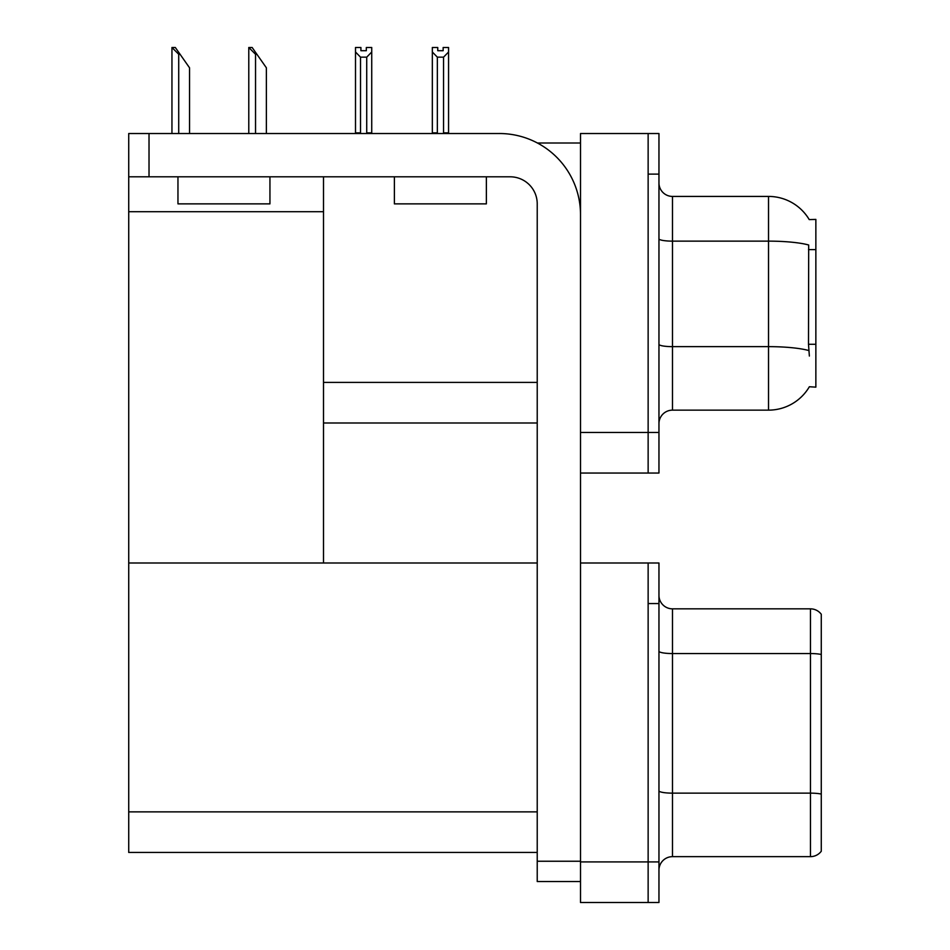 <?xml version="1.0" encoding="UTF-8"?>
<svg xmlns="http://www.w3.org/2000/svg" width="950" height="950" viewBox="0 0 950 950"><rect width="100%" height="100%" fill="white"/><g stroke="black" fill="none" stroke-linecap="round" stroke-linejoin="round"><path stroke-width="1.43" d="M537.391 142.999L580.509 142.999M648.137 562.994L648.137 902.5L658.956 902.5L658.956 562.994L580.509 562.994L580.509 133.523L648.137 133.523L648.137 473.041L580.509 473.041L580.509 432.464L648.137 432.464L648.137 473.041L658.956 473.041L658.956 432.464L648.137 432.464L648.137 174.111L658.956 174.111L658.956 432.464M323.511 422.988L537.225 422.988M809.222 219.592A47.346 47.346 0 0 0 768.526 196.424A47.346 47.346 0 0 1 809.222 219.592L815.86 219.414L815.86 387.149L809.364 386.745A47.346 47.346 0 0 1 768.526 410.139A47.346 47.346 0 0 0 809.127 387.149M323.511 211.708L323.511 562.994L128.725 562.994L128.725 211.708L323.511 211.708L323.511 176.807M128.725 211.708L128.725 133.523L149.019 133.523L149.019 176.807L510.174 176.807A27.051 27.051 0 0 1 537.225 203.87L537.225 861.246L580.509 861.246M580.509 473.041L580.509 902.5L648.137 902.5L648.137 603.571L658.956 603.571M323.511 562.994L537.225 562.994M128.725 562.994L128.725 852.447L537.225 852.447M658.956 423.664A13.526 13.526 0 0 1 672.481 410.139L768.526 410.139L768.526 196.424A47.346 47.346 0 0 1 809.127 219.414A47.346 47.346 0 0 0 768.526 196.424L672.481 196.424A13.526 13.526 0 0 1 658.956 182.899A13.526 13.526 0 0 0 672.481 196.424L672.481 410.139A13.526 13.526 0 0 0 658.956 423.664M809.364 356.036L808.498 344.28L808.688 245.005A47.346 8.217 180 0 0 768.526 241.134L672.481 241.134A13.526 2.351 -0 0 1 658.956 238.783M648.137 133.523L658.956 133.523L658.956 174.111M658.956 870.176A13.526 13.526 0 0 1 672.481 856.651L810.457 856.651L810.457 608.843L672.481 608.843A13.526 13.526 0 0 1 658.956 595.317A13.526 13.526 0 0 0 672.481 608.843L672.481 856.651M821.275 614.258A13.526 13.526 0 0 0 810.457 608.843A13.526 13.526 0 0 1 821.275 614.258L821.275 851.236A13.526 13.526 0 0 1 810.457 856.651M821.275 655.429L821.275 794.081A13.526 2.351 180 0 0 810.457 793.143L672.481 793.143A13.526 2.351 0 0 1 658.956 790.792M444.22 133.523L443.555 132.846L443.555 57.154L437.344 57.154L432.333 52.001L432.333 47.5L437.748 47.5L437.748 50.706L443.151 50.706L437.748 50.706M443.151 50.706L443.151 47.5L448.566 47.5L448.566 52.001L443.555 57.154M443.555 132.846L448.566 132.846L448.566 133.523L448.566 52.001M437.344 57.154L437.344 132.846L436.679 133.523M437.344 132.846L432.333 132.846L432.333 133.523L432.333 52.001M366.32 50.706L360.917 50.706L366.32 50.706L366.32 47.5L371.735 47.5L371.735 52.001L366.724 57.154L360.513 57.154L360.513 132.846L355.502 132.846L355.502 133.523M360.513 57.154L355.502 52.001L355.502 47.5L360.917 47.5L360.917 50.706M360.513 132.846L359.848 133.523M355.502 52.001L355.502 132.846M371.735 52.001L371.735 132.846L366.724 132.846L366.724 57.154M367.389 133.523L366.724 132.846M371.735 132.846L371.735 133.523M249.411 47.5L252.154 47.5L256.892 54.269L255.538 54.269L248.781 47.5L248.781 133.523M266.368 133.523L266.368 67.794L256.892 54.269M172.579 47.5L175.322 47.5L180.061 54.269L178.719 54.269L171.95 47.5L171.95 133.523M189.537 133.523L189.537 67.794L180.061 54.269M580.509 881.529L537.225 881.529L537.225 861.246M580.509 214.688A81.154 81.154 0 0 0 499.344 133.523L149.019 133.523M149.019 176.807L128.725 176.807M394.381 176.807L394.381 203.87L486.364 203.87L486.364 176.807M177.959 176.807L177.959 203.87L269.942 203.87L269.942 176.807M323.511 382.411L537.225 382.411M815.86 249.601L808.498 249.601M815.86 344.28L808.498 344.28M580.509 861.923L658.956 861.923M128.725 811.87L537.225 811.87M808.83 350.55A47.346 8.217 180 0 0 768.526 346.643L672.481 346.643A13.526 2.351 0 0 1 658.956 344.292M821.275 654.491A13.526 2.351 180 0 0 810.457 653.553L672.481 653.553A13.526 2.351 0 0 1 658.956 651.201M255.538 133.523L255.538 54.269M178.719 133.523L178.719 54.269"/></g></svg>
